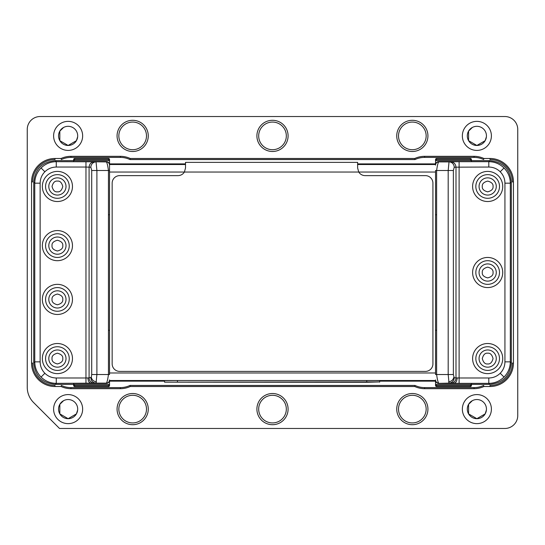 <?xml version="1.0" encoding="UTF-8"?>
<svg xmlns="http://www.w3.org/2000/svg" width="545" height="545" viewBox="0 0 545 545"><rect width="100%" height="100%" fill="white"/><g stroke="black" fill="none" stroke-linecap="round" stroke-linejoin="round"><path stroke-width="0.82" d="M109.531 385.465A1.076 1.076 -0 0 1 108.455 386.541L74.72 386.541A1.076 1.076 -0 0 1 73.643 385.465L73.643 384.45L74.72 385.547L108.455 385.547L109.531 384.45L109.531 385.465L109.531 380.512M96.472 381.929C93.624 381.377 91.894 379.838 91.281 377.31L91.703 374.531L96.894 374.531L96.049 383.135L56.271 383.367C50.372 383.278 45.303 381.173 41.066 377.065C36.951 372.828 34.853 367.759 34.764 361.853L34.764 183.181C34.853 177.282 36.951 172.213 41.066 167.976C45.303 163.861 50.372 161.763 56.271 161.674L55.249 160.652C42.19 161.919 35.016 169.086 33.742 182.159L33.742 362.875C35.009 375.941 42.176 383.108 55.249 384.389L73.643 384.389M33.742 362.875L34.764 361.853L40.139 361.853C40.207 366.288 41.781 370.089 44.867 373.264C48.042 376.35 51.843 377.923 56.271 377.985L85.967 377.985L85.967 167.049L89.087 167.165L89.087 377.876L85.967 377.985L85.967 383.367M40.139 361.853L40.139 183.181C40.214 178.733 41.788 174.931 44.867 171.777C48.049 168.684 51.857 167.111 56.271 167.049L56.271 161.674L94.278 161.783C91.138 162.117 89.407 163.909 89.087 167.165L90.852 167.274A5.375 5.191 -86.3 0 1 96.049 161.899L96.894 170.503L91.703 170.503L90.852 167.274M57.409 349.965A8.604 8.604 0 0 1 66.013 358.569A8.604 8.604 0 0 1 57.409 367.173A8.604 8.604 0 0 1 48.798 358.569A8.604 8.604 0 0 1 57.409 349.965A8.604 8.604 0 0 1 66.013 358.569A8.604 8.604 0 0 1 57.409 367.173A8.604 8.604 0 0 1 48.798 358.569A8.604 8.604 0 0 1 57.409 349.965A8.604 8.604 0 0 0 48.818 359.066M57.409 346.736A11.833 11.833 0 0 1 67.655 364.489A11.833 11.833 0 0 1 47.156 364.489A11.833 11.833 0 0 1 57.409 346.736M72.465 358.569A15.062 15.062 0 0 1 49.874 371.615A15.062 15.062 0 0 1 49.874 345.53A15.062 15.062 0 0 1 72.465 358.569M57.409 287.576A11.833 11.833 0 0 1 67.655 305.329A11.833 11.833 0 0 1 47.156 305.329A11.833 11.833 0 0 1 57.409 287.576M57.409 314.472A15.062 15.062 0 0 1 44.363 291.882A15.062 15.062 0 0 1 70.448 291.882A15.062 15.062 0 0 1 57.409 314.472M57.409 233.798A11.833 11.833 0 0 1 67.655 251.545A11.833 11.833 0 0 1 47.156 251.545A11.833 11.833 0 0 1 57.409 233.798M72.465 245.625A15.062 15.062 0 0 1 49.874 258.671A15.062 15.062 0 0 1 49.874 232.586A15.062 15.062 0 0 1 72.465 245.625M57.409 174.632A11.833 11.833 0 0 1 67.655 192.385A11.833 11.833 0 0 1 47.156 192.385A11.833 11.833 0 0 1 57.409 174.632M57.007 195.062A8.604 8.604 0 0 0 66.013 186.465A8.604 8.604 0 0 1 57.409 195.069A8.604 8.604 0 0 1 48.798 186.465A8.604 8.604 0 0 1 57.409 177.861A8.604 8.604 0 0 1 66.013 186.465A8.604 8.604 0 0 1 57.409 195.069A8.604 8.604 0 0 1 48.798 186.465A8.604 8.604 0 0 1 57.409 177.861A8.604 8.604 0 0 1 66.013 186.465M57.409 201.527A15.062 15.062 0 0 1 44.363 178.937A15.062 15.062 0 0 1 70.448 178.937A15.062 15.062 0 0 1 57.409 201.527M94.278 383.251A5.375 5.191 -93.7 0 1 89.087 377.876L91.281 377.31M94.278 161.783L106.302 161.899C107.018 162.512 107.74 165.38 108.455 170.503L109.531 170.503L109.531 165.128A3.229 3.229 180 0 0 106.302 161.899L106.302 161.661A3.229 3.229 0 0 1 109.511 164.522M109.531 170.503L109.531 374.531L108.455 374.531L108.455 170.503L96.894 170.503L96.894 374.531L108.455 374.531C107.74 379.688 107.018 382.556 106.302 383.135L96.049 383.135C92.902 382.801 91.172 381.01 90.852 377.76M109.531 379.913A3.229 3.229 180 0 1 106.302 383.135L106.302 383.38A3.229 3.229 -0 0 0 109.511 380.512M106.302 161.661L73.643 161.661L73.643 159.576L73.643 160.584L74.72 159.487L74.72 158.5L108.455 158.5A1.076 1.076 180 0 1 109.531 159.576L109.531 164.522M73.643 160.652L55.249 160.652M74.72 159.487L108.455 159.487L109.531 160.584L109.531 159.576M73.643 159.576A1.076 1.076 0 0 1 74.72 158.5M73.643 385.465L73.643 384.45L109.531 384.45M106.302 383.38L73.643 383.38L73.643 384.45M471.432 383.38L471.432 385.465L471.432 384.45L470.355 385.547L470.355 386.541L436.62 386.541A1.076 1.076 -0 0 1 435.544 385.465L435.544 380.512A3.229 3.229 180 0 0 438.773 383.38L471.432 383.38M435.544 379.913A3.229 3.229 0 0 0 438.773 383.135C438.057 382.556 437.335 379.688 436.62 374.531L435.544 374.531L435.544 170.503L436.62 170.503C437.335 165.38 438.057 162.512 438.773 161.899L449.026 161.899A5.375 5.191 86.3 0 1 454.223 167.274L453.372 170.503L448.181 170.503L449.026 161.899L450.797 161.783C453.917 162.138 455.647 163.929 455.988 167.165L488.804 167.049C493.252 167.117 497.054 168.698 500.208 171.777C503.301 174.959 504.874 178.76 504.936 183.181L504.936 361.853L510.311 361.853C510.222 367.759 508.124 372.828 504.009 377.065C499.772 381.173 494.703 383.278 488.804 383.367L489.826 384.389C502.885 383.121 510.059 375.948 511.333 362.875L511.333 182.159C510.066 169.1 502.899 161.926 489.826 160.652L471.432 160.652M504.936 361.853C504.861 366.301 503.287 370.103 500.208 373.264C497.026 376.357 493.218 377.93 488.804 377.985L488.804 383.367L459.108 383.367L449.026 383.135L448.181 374.531L453.372 374.531L454.223 377.76C453.903 381.01 452.173 382.801 449.026 383.135L438.773 383.38M450.797 161.783L459.108 161.674L459.108 377.985L455.988 377.876A5.375 5.191 93.7 0 1 450.797 383.251M470.355 158.5A1.076 1.076 180 0 1 471.432 159.576L471.432 160.584L435.544 160.584L435.544 164.522A3.229 3.229 0 0 1 438.773 161.661L471.432 161.661L471.432 160.584L470.355 159.487L436.62 159.487L435.544 160.584L435.544 159.576A1.076 1.076 180 0 1 436.62 158.5L470.355 158.5L470.355 159.487M438.773 161.661L438.773 161.899A3.229 3.229 180 0 0 435.544 165.128M471.432 384.389L489.826 384.389M470.355 385.547L436.62 385.547L435.544 384.45L471.432 384.45M471.432 385.465A1.076 1.076 180 0 1 470.355 386.541M471.432 159.576L471.432 160.584M475.84 358.569A11.833 11.833 0 0 1 493.586 348.323A11.833 11.833 0 0 1 493.586 368.815A11.833 11.833 0 0 1 475.84 358.569M487.271 367.167A8.604 8.604 0 0 0 496.27 358.835A8.604 8.604 0 0 0 487.802 349.965A8.604 8.604 0 0 0 479.062 358.569A8.604 8.604 0 0 1 487.666 349.965A8.604 8.604 0 0 1 496.277 358.569A8.604 8.604 0 0 1 487.666 367.173A8.604 8.604 0 0 1 479.062 358.569A8.604 8.604 0 0 1 487.666 349.965A8.604 8.604 0 0 1 496.277 358.569A8.604 8.604 0 0 1 487.666 367.173A8.604 8.604 0 0 1 479.062 358.569M502.728 358.569A15.062 15.062 0 0 1 480.138 371.615A15.062 15.062 0 0 1 480.138 345.53A15.062 15.062 0 0 1 502.728 358.569M487.666 174.632A11.833 11.833 0 0 1 497.919 192.385A11.833 11.833 0 0 1 477.42 192.385A11.833 11.833 0 0 1 487.666 174.632M479.075 186.07A8.604 8.604 0 0 0 487.407 195.069A8.604 8.604 0 0 0 496.27 186.601A8.604 8.604 0 0 0 487.666 177.861M502.728 186.465A15.062 15.062 0 0 1 480.138 199.511A15.062 15.062 0 0 1 480.138 173.426A15.062 15.062 0 0 1 502.728 186.465M487.666 260.687A11.833 11.833 0 0 1 497.919 278.434A11.833 11.833 0 0 1 477.42 278.434A11.833 11.833 0 0 1 487.666 260.687M502.728 272.52A15.062 15.062 0 0 1 480.138 285.56A15.062 15.062 0 0 1 480.138 259.474A15.062 15.062 0 0 1 502.728 272.52M459.108 161.674L488.804 161.674C494.703 161.763 499.772 163.861 504.009 167.976C508.124 172.213 510.222 177.282 510.311 183.181L504.936 183.181M435.544 381.146L379.661 381.146M164.529 381.146L109.531 381.146M109.531 163.895L185.518 163.895M357.622 163.895L435.544 163.895M487.666 195.069A8.604 8.604 0 0 1 479.062 186.465A8.604 8.604 0 0 1 487.666 177.861A8.604 8.604 0 0 1 496.277 186.465A8.604 8.604 0 0 1 487.666 195.069A8.604 8.604 0 0 1 479.062 186.465A8.604 8.604 0 0 1 487.666 177.861A8.604 8.604 0 0 1 496.277 186.465A8.604 8.604 0 0 1 487.666 195.069M66.013 245.625A8.604 8.604 0 0 1 53.103 253.078A8.604 8.604 0 0 1 53.103 238.172A8.604 8.604 0 0 1 66.013 245.625A8.604 8.604 0 0 1 53.103 253.078A8.604 8.604 0 0 1 53.103 238.172A8.604 8.604 0 0 1 66.013 245.625M479.062 272.52A8.604 8.604 0 0 1 491.971 265.068A8.604 8.604 0 0 1 491.971 279.973A8.604 8.604 0 0 1 479.062 272.52A8.604 8.604 0 0 1 491.971 265.068A8.604 8.604 0 0 1 491.971 279.973A8.604 8.604 0 0 1 479.062 272.52M66.013 299.409A8.604 8.604 0 0 1 53.103 306.862A8.604 8.604 0 0 1 53.103 291.957A8.604 8.604 0 0 1 66.013 299.409A8.604 8.604 0 0 1 53.103 306.862A8.604 8.604 0 0 1 53.103 291.957A8.604 8.604 0 0 1 66.013 299.409M164.529 382.161L366.751 382.277L379.661 381.916L164.529 382.161M164.529 381.916L164.529 380.628L177.438 380.512L375.88 380.546L379.661 380.628L379.661 381.916M379.661 382.161L379.661 380.628M489.996 386.521L489.996 385.444A22.372 22.372 0 0 0 512.375 363.072L513.444 363.072A23.449 23.449 0 0 1 489.996 386.521L483.892 386.521A23.449 23.449 0 0 1 474.075 388.674L424.596 388.674A23.449 23.449 0 0 1 414.786 386.521L130.214 386.521A23.449 23.449 0 0 1 120.404 388.674L70.925 388.674A23.449 23.449 0 0 1 61.108 386.521L55.004 386.521A23.449 23.449 0 0 1 31.556 363.072L31.556 181.928A23.449 23.449 0 0 1 55.004 158.479L61.108 158.479A23.449 23.449 0 0 1 70.925 156.326L120.404 156.326A23.449 23.449 0 0 1 130.214 158.479L414.786 158.479A23.449 23.449 0 0 1 424.596 156.326L474.075 156.326A23.449 23.449 0 0 1 483.892 158.479L489.996 158.479A23.449 23.449 0 0 1 513.444 181.928L513.444 363.072M513.444 181.928L512.375 181.928A22.372 22.372 0 0 0 489.996 159.556L489.996 158.479M414.786 158.479L415.024 159.556A22.372 22.372 0 0 1 424.596 157.403L474.075 157.403A22.372 22.372 0 0 1 483.653 159.556L483.892 158.479M415.024 159.556L129.976 159.556L130.214 158.479M129.976 159.556A22.372 22.372 0 0 0 120.404 157.403L70.925 157.403A22.372 22.372 0 0 0 61.347 159.556L61.108 158.479M55.004 158.479L55.004 159.556A22.372 22.372 0 0 0 32.625 181.928L31.556 181.928M31.556 363.072L32.625 363.072A22.372 22.372 0 0 0 55.004 385.444L55.004 386.521M486.406 409.997L485.166 413.893L476.875 418.683L468.584 413.893L468.584 404.322L472.331 400.684A9.572 9.572 0 0 0 471.589 417.095A9.572 9.572 0 0 0 486.447 409.111A9.572 9.572 0 0 0 472.331 400.684L468.584 404.322L468.584 413.893L476.875 418.683L485.166 413.893L486.406 409.99L485.166 413.893L476.875 418.683L468.584 413.893L468.584 404.322L472.331 400.684M468.584 413.893L476.875 418.683L485.166 413.893L486.406 409.99L485.166 413.893M27.25 129.438A12.91 12.91 0 0 1 40.16 116.528L504.84 116.528A12.91 12.91 0 0 1 517.75 129.438L517.75 415.562A12.91 12.91 0 0 1 504.84 428.472L59.521 428.472L33.552 402.503A21.514 21.514 0 0 1 27.25 387.291L27.25 129.438M491.399 135.889A14.524 14.524 0 0 1 469.613 148.465A14.524 14.524 0 0 1 469.613 123.313A14.524 14.524 0 0 1 491.399 135.889M486.447 135.889A9.572 9.572 0 0 0 472.331 127.462A9.572 9.572 0 0 0 471.589 143.873A9.572 9.572 0 0 0 486.447 135.889M486.406 136.775L485.166 140.678L476.875 145.467L468.584 140.678L468.584 131.107L472.331 127.462L468.584 131.107L468.584 140.678L476.875 145.467L485.166 140.678L486.406 136.775L485.166 140.678M427.934 135.889A15.594 15.594 0 0 1 404.54 149.398A15.594 15.594 0 0 1 404.54 122.387A15.594 15.594 0 0 1 427.934 135.889M426.156 135.889A13.823 13.823 0 0 1 405.425 147.858A13.823 13.823 0 0 1 405.425 123.919A13.823 13.823 0 0 1 426.156 135.889M288.094 135.889A15.594 15.594 0 0 1 264.7 149.398A15.594 15.594 0 0 1 264.7 122.387A15.594 15.594 0 0 1 288.094 135.889M286.323 135.889A13.823 13.823 0 0 1 265.592 147.858A13.823 13.823 0 0 1 265.592 123.919A13.823 13.823 0 0 1 286.323 135.889M288.094 409.111A15.594 15.594 0 0 1 264.7 422.613A15.594 15.594 0 0 1 264.7 395.602A15.594 15.594 0 0 1 288.094 409.111M286.323 409.111A13.823 13.823 0 0 1 265.592 421.081A13.823 13.823 0 0 1 265.592 397.142A13.823 13.823 0 0 1 286.323 409.111M427.934 409.111A15.594 15.594 0 0 1 404.54 422.613A15.594 15.594 0 0 1 404.54 395.602A15.594 15.594 0 0 1 427.934 409.111M426.156 409.111A13.823 13.823 0 0 1 405.425 421.081A13.823 13.823 0 0 1 405.425 397.142A13.823 13.823 0 0 1 426.156 409.111M148.26 409.111A15.594 15.594 0 0 1 124.866 422.613A15.594 15.594 0 0 1 124.866 395.602A15.594 15.594 0 0 1 148.26 409.111M146.489 409.111A13.823 13.823 0 0 1 125.752 421.081A13.823 13.823 0 0 1 125.752 397.142A13.823 13.823 0 0 1 146.489 409.111M148.26 135.889A15.594 15.594 0 0 1 124.866 149.398A15.594 15.594 0 0 1 124.866 122.387A15.594 15.594 0 0 1 148.26 135.889M146.489 135.889A13.823 13.823 0 0 1 125.752 147.858A13.823 13.823 0 0 1 125.752 123.919A13.823 13.823 0 0 1 146.489 135.889M82.649 409.111A14.524 14.524 0 0 1 60.863 421.687A14.524 14.524 0 0 1 60.863 396.535A14.524 14.524 0 0 1 82.649 409.111M77.697 409.111A9.572 9.572 0 0 0 63.581 400.684A9.572 9.572 0 0 0 62.838 417.095A9.572 9.572 0 0 0 77.697 409.111M77.656 409.997L76.416 413.893L68.125 418.683L59.834 413.893L59.834 404.322L63.581 400.684M77.656 409.99L76.416 413.893L68.125 418.683L76.416 413.893L77.656 409.99M82.649 135.889A14.524 14.524 0 0 1 60.863 148.465A14.524 14.524 0 0 1 60.863 123.313A14.524 14.524 0 0 1 82.649 135.889M77.697 135.889A9.572 9.572 0 0 0 63.581 127.462A9.572 9.572 0 0 0 62.838 143.873A9.572 9.572 0 0 0 77.697 135.889M77.656 136.775L76.416 140.678L68.125 145.467L59.834 140.678L59.834 131.107L63.581 127.462L59.834 131.107L59.834 140.678L68.125 145.467L76.416 140.678L77.656 136.775L76.416 140.678L68.125 145.467L59.834 140.678L59.834 131.107L63.581 127.462L59.834 131.107L59.834 140.678L68.125 145.467L76.416 140.678L77.656 136.775L76.416 140.678L68.125 145.467L59.834 140.678M491.399 409.111A14.524 14.524 0 0 1 469.613 421.687A14.524 14.524 0 0 1 469.613 396.535A14.524 14.524 0 0 1 491.399 409.111M61.108 386.521L61.347 385.444A22.372 22.372 0 0 0 70.925 387.597L120.404 387.597A22.372 22.372 0 0 0 129.976 385.444L415.024 385.444A22.372 22.372 0 0 0 424.596 387.597L474.075 387.597A22.372 22.372 0 0 0 483.653 385.444L483.892 386.521M415.024 385.444L414.786 386.521M129.976 385.444L130.214 386.521M185.518 163.446L185.518 167.996L184.394 172.05A7.528 7.528 0 0 1 177.99 175.626L119.689 175.626A7.528 7.528 0 0 0 112.154 183.161L112.154 363.869A7.528 7.528 0 0 0 119.689 371.397L425.386 371.397A7.528 7.528 0 0 0 432.921 363.869L432.921 183.161A7.528 7.528 0 0 0 425.386 175.626L365.15 175.626A7.528 7.528 0 0 1 358.746 172.05L357.622 167.996L357.622 163.446M185.518 167.996L185.518 162.369L357.622 162.369L357.622 167.996M41.066 377.065L44.867 373.264M55.249 384.389L56.271 383.367L56.271 377.985M40.139 183.181L34.764 183.181L33.742 182.159M85.967 161.674L85.967 167.049L56.271 167.049M44.867 171.777L41.066 167.976M91.165 383.333C89.223 382.958 88.147 381.166 87.915 377.957M91.703 374.531L91.703 170.503M109.531 214.757L108.455 214.757M109.531 330.277L108.455 330.277M109.531 160.584L73.643 160.584M108.455 159.487L108.455 158.5M108.455 386.541L108.455 385.547M74.72 386.541L74.72 385.547M504.009 377.065L500.208 373.264M511.333 182.159L510.311 183.181L510.311 361.853L511.333 362.875M454.223 377.76L455.988 377.876L455.988 167.165L454.223 167.274M448.181 170.503L448.181 374.531L436.62 374.531L436.62 170.503L448.181 170.503M453.372 170.503L453.372 374.531M448.603 381.929C451.451 381.377 453.181 379.838 453.794 377.304M435.544 330.277L436.62 330.277M435.544 214.757L436.62 214.757M453.91 383.333C455.852 382.958 456.928 381.166 457.16 377.957M459.108 383.367L459.108 377.985L488.804 377.985M436.62 385.547L436.62 386.541M436.62 158.5L436.62 159.487M489.826 160.652L488.804 161.674L488.804 167.049M500.208 171.777L504.009 167.976M435.605 380.512L109.47 380.512M109.531 372.984L435.544 372.984M109.531 172.05L435.544 172.05M109.47 164.522L185.518 164.522M357.622 164.522L435.605 164.522M57.409 181.09C59.95 180.783 61.742 182.575 62.784 186.465C61.742 190.355 59.95 192.153 57.409 191.847C54.861 192.153 53.069 190.355 52.027 186.465C53.069 182.575 54.861 180.783 57.409 181.09M52.027 358.569C51.721 356.028 53.512 354.236 57.409 353.194C61.299 354.236 63.091 356.028 62.784 358.569C63.091 361.117 61.299 362.909 57.409 363.951C53.512 362.909 51.721 361.117 52.027 358.569M487.666 363.951C485.125 364.258 483.333 362.466 482.291 358.569C483.333 354.679 485.125 352.887 487.666 353.194C490.214 352.887 492.006 354.679 493.048 358.569C492.006 362.466 490.214 364.258 487.666 363.951M493.048 186.465C493.354 189.006 491.563 190.804 487.666 191.847C483.776 190.804 481.984 189.006 482.291 186.465C481.984 183.924 483.776 182.132 487.666 181.09C491.563 182.132 493.354 183.924 493.048 186.465M52.027 245.625C51.721 243.084 53.512 241.292 57.409 240.25C61.299 241.292 63.091 243.084 62.784 245.625C63.091 248.173 61.299 249.964 57.409 251.007C53.512 249.964 51.721 248.173 52.027 245.625M493.048 272.52C493.354 275.062 491.563 276.853 487.666 277.896C483.776 276.853 481.984 275.062 482.291 272.52C481.984 269.979 483.776 268.181 487.666 267.139C491.563 268.181 493.354 269.979 493.048 272.52M52.027 299.409C51.721 296.868 53.512 295.077 57.409 294.034C61.299 295.077 63.091 296.868 62.784 299.409C63.091 301.95 61.299 303.749 57.409 304.791C53.512 303.749 51.721 301.95 52.027 299.409M177.438 381.807L177.438 380.512M366.751 381.807L366.751 380.512M474.075 157.403L474.075 156.326M424.596 157.403L424.596 156.326M120.404 157.403L120.404 156.326M70.925 157.403L70.925 156.326M474.075 387.597L474.075 388.674M424.596 388.674L424.596 387.597M120.404 387.597L120.404 388.674M70.925 387.597L70.925 388.674"/></g></svg>
